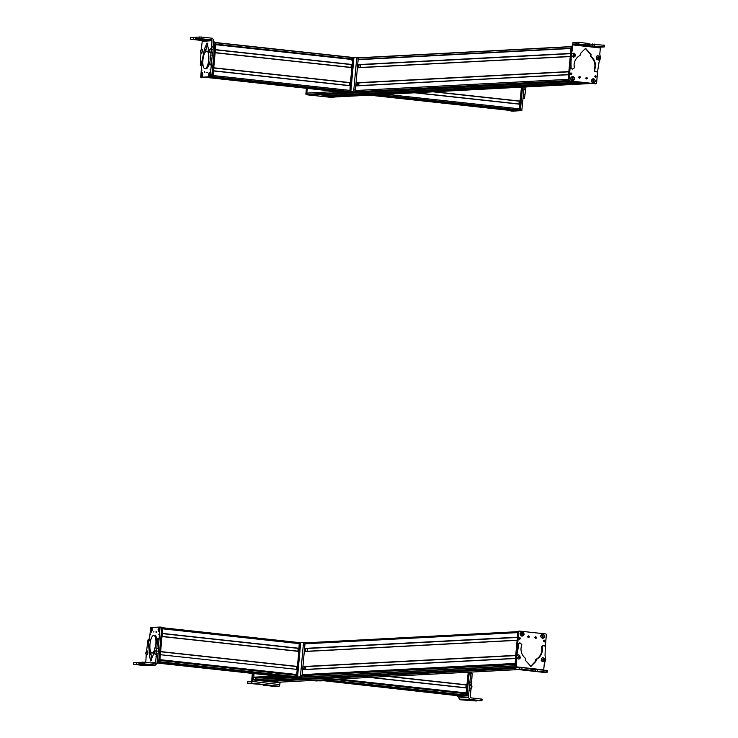 <?xml version="1.0" encoding="UTF-8"?>
<svg xmlns="http://www.w3.org/2000/svg" width="738" height="738" viewBox="0 0 738 738"><rect width="100%" height="100%" fill="white"/><g stroke="black" fill="none" stroke-linecap="round" stroke-linejoin="round"><path stroke-width="1.11" d="M580.4 82.176L326.556 95.672L581.267 82.269M333.576 97.056A1.107 1.042 87 0 1 333.253 97.065L326.648 96.355L326.556 95.672M358.142 59.695L570.963 48.496L570.511 53.44M570.234 56.568L568.86 71.595L356.048 82.785M307.276 88.394L306.824 93.08A1.107 1.042 87 0 0 307.764 94.298L314.416 95.017M355.762 85.931L568.574 74.732L568.159 79.326A1.107 1.042 87 0 0 568.159 79.353L355.319 90.534M319.554 94.75L327.589 95.617M306.353 94.741L333.438 97.536L334.01 97.038L332.884 97.564L333.456 97.065L332.884 97.564L306.353 94.741L305.873 94.141L306.399 88.302M306.897 94.713L306.436 94.04M306.86 94.372L314.536 94.981L306.86 94.372L306.399 93.763L306.888 88.348M326.27 96.484L333.77 97.241L334.332 96.743L333.401 97.259L333.973 96.761L333.401 97.259L326.27 96.484L326.205 95.47M307.229 94.353L306.759 93.744L307.248 88.394M326.639 96.466L326.565 95.506M357.745 66.319L358.142 65.387L358.354 66.282L357.745 66.319L358.354 66.282M359 64.806L358.751 67.564M360.587 64.723L360.338 67.481M358.723 85.636L358.972 82.877M357.137 85.719L357.386 82.96M356.122 84.473L356.731 84.436L356.122 84.473M342.746 91.982L340.227 92.112L340.089 91.567L340.227 92.112L342.746 91.982L342.866 91.18L342.755 91.872L340.375 91.992M352.155 57.37L216.022 42.583L352.155 57.37L351.639 59.289M352.663 59.4L215.874 44.538L352.699 59.566L215.865 44.695L215.413 49.63L352.247 64.501L215.395 49.824L352.174 64.667M352.699 59.566L352.247 64.501M351.279 64.584L351.03 67.379M215.09 52.61L213.697 67.951M351.925 67.481L215.145 52.619L351.925 67.481L350.412 82.831L213.743 67.979L350.412 82.831M349.618 82.739L349.36 85.534M213.439 70.765L213.061 75.525L349.895 90.396L349.425 91.521L347.081 91.641L211.741 76.937L347.081 91.641M350.273 85.636L213.494 70.774L350.273 85.636L349.895 90.396M211.013 51.937L210.551 52.878M211.99 40.701L202.24 41.383L201.529 40.47L190.376 39.16L205.238 40L195.856 38.773L199.029 38.551L211.289 39.787L211.99 40.701L211.216 52.204L212.784 52.37L213.033 50.968L213.633 40.036L212.212 38.219L201.289 37.029L195.994 37.186M202.24 41.254L201.197 50.138M200.349 64.63L200.939 52.85M202.673 65.221L201.908 64.806L202.295 65.534L200.727 65.359L202.673 65.221L203.042 64.132M209.361 64.778L210.773 64.935L211.289 64.141L212.286 55.175L210.727 55.009L209.73 63.975L208.882 64.501L208.291 48.357L207.046 42.979L204.601 48.616L201.114 65.055M210.773 64.935L209.214 64.769M210.727 55.009L211.216 52.204M201.852 52.961L201.216 52.444M212.286 55.175L212.784 52.37M205.127 52.306L207.765 43.597M211.455 46.752L213.014 46.928M210.321 59.51L211.88 59.686M195.884 37.426L190.515 37.573M195.902 37.149L195.856 38.773L196.004 37.121M190.432 37.527L190.284 39.188L190.524 37.509M210.127 49.511L210.671 48.809L211.234 50.378L210.893 52.297L210.201 52.97L209.057 51.577L209.444 49.714L209.278 51.845M210.653 48.819L209.444 49.714M209.444 51.439L209.555 50.064L209.444 51.439M209.592 50.876L209.094 50.821M200.718 50.101L202.018 49.151L202.581 50.212L201.898 53.228L200.413 51.918L200.718 50.101L200.745 52.13M200.874 51.651L200.856 50.341L200.874 51.651M200.911 51.42L200.45 51.365M208.762 59.76A8.819 2.897 -83.8 0 0 206.797 51.153A8.819 2.897 -83.8 0 0 202.913 60.064A8.819 2.897 -83.8 0 0 204.887 68.68A8.819 2.897 -83.8 0 0 208.762 59.76M208.734 51.863A8.819 2.897 -83.8 0 0 207.83 51.263L206.797 51.153M204.887 68.68L205.93 68.791A8.819 2.897 -83.8 0 0 208.937 64.547M204.315 72.499L204.675 71.66L204.86 72.472L204.315 72.499L204.86 72.472M201.631 65.516L200.745 77.232L210.109 76.807L211.695 61.457M200.607 76.697L202.304 77.407L211.668 76.973L211.907 76.411L215.007 42.573L213.319 41.863M212.978 47.546L213.448 42.407M207.369 72.352L206.825 72.379L207.369 72.352M201.289 74.649L202.498 72.582L202.756 74.584L202.046 76.715L201.289 74.649M208.568 74.317L209.786 72.241L210.044 74.252L209.334 76.374L208.568 74.317M201.456 70.073L202.055 70.036L201.456 70.073M210.109 69.667L210.708 69.64L210.109 69.667M202.166 76.863L202.304 77.407L202.166 76.863M211.723 76.641L214.795 44.88M211.815 76.798L212.996 76.189L216.031 42.905L215.893 42.361L216.031 42.905L214.989 42.795M202.221 75.608L201.409 75.885C201.391 73.652 201.751 72.665 202.498 72.933L202.636 72.859M202.498 72.933L201.483 75.986M201.539 76.309L202.627 73.357C202.655 75.608 202.295 76.595 201.539 76.309L201.539 76.309M209.472 74.584L208.642 74.686C209.011 72.352 209.444 71.881 209.952 73.265L208.706 74.741M208.66 75.294L209.97 73.883C209.601 76.18 209.158 76.651 208.66 75.294M347.072 91.752L349.6 91.623L349.83 91.06L352.856 57.776L352.727 57.232L351.472 57.296M348.124 91.863L350.633 91.733L350.873 91.171L353.899 57.887L352.727 57.232L353.899 57.887L353.77 57.343L356.251 57.213A1.661 0.544 96.2 0 1 356.279 57.213A1.661 0.544 96.2 0 1 356.648 58.837L353.816 89.916A1.661 0.544 96.2 0 1 353.115 91.604L340.347 92.527A1.661 0.544 96.2 0 1 340.319 92.527A1.661 0.544 96.2 0 1 340.283 92.518M351.5 60.055L352.044 60.027L351.5 60.055M343.779 92.093L343.908 91.3M353.115 91.604L338.779 92.361A1.661 0.544 96.2 0 1 338.751 92.351A1.661 0.544 96.2 0 1 338.41 91.78M356.306 57.223L357.81 57.389A1.661 0.544 96.2 0 1 357.838 57.389A1.661 0.544 96.2 0 1 358.207 59.012L355.384 90.091A1.661 0.544 96.2 0 1 354.683 91.77M516.692 110.073L380.54 95.276L516.692 110.073L519.035 109.953L519.884 104.067L415.697 92.739L519.884 104.067M518.971 103.966L519.229 101.171M520.013 101.263L433.178 91.826L520.022 101.263L521.471 87.176L519.441 109.492L519.201 110.054L516.683 110.183M373.871 95.626L512.356 110.303L376.26 95.331M513.519 109.731L513.464 110.359L512.421 110.248L512.476 109.611L512.43 110.137M526 86.586L525.022 94.335L523.473 94.169M523.113 98.2L524.46 98.348L525.022 94.335M524.432 86.42L523.888 89.602M524.118 87.038L521.803 110.608L512.43 111.161L510.733 110.451L510.862 110.995L520.244 110.432L522.532 87.121M513.464 110.359L510.871 110.654L509.7 109.999L509.829 110.543L512.421 110.248M522.522 87.121L520.484 109.602L520.244 110.165L517.725 110.294M375.568 95.368L373.004 95.672L371.823 95.017M382.607 94.621L382.376 95.184L378.779 95.036M374.544 95.257L372.994 95.672M382.376 95.184L379.858 95.313M384.258 94.399A1.661 0.544 -83.8 0 1 383.815 94.934L382.256 94.768A1.661 0.544 -83.8 0 0 382.579 94.482M383.815 94.934L369.48 95.691A1.661 0.544 -83.8 0 0 369.48 95.691L382.256 94.768M369.424 95.682A1.661 0.544 -83.8 0 0 369.452 95.691L367.893 95.525M579.256 76.595A0.83 0.784 -93 0 1 579.339 78.145M578.795 77.269A0.83 0.784 -93 0 1 579.533 76.521A0.83 0.784 -93 0 1 580.354 77.435L579.616 78.182L578.795 77.269M572.633 45.959L571.941 47.832M570.373 65.073L568.989 80.285L569.459 80.894L595.99 83.781L596.562 83.283L597.669 71.106M568.933 80.58L568.463 79.972L570.575 56.771L568.435 80.313L568.906 80.922L595.437 83.809L596.562 83.283M587.466 78.21L586.728 78.957L585.907 78.043L586.636 77.296L587.466 78.21M572.845 76.42C575.4 78.182 575.262 79.649 572.448 80.829C569.893 79.067 570.031 77.601 572.845 76.42M591.203 80.645C592.845 77.951 594.238 78.099 595.363 81.097C593.721 83.791 592.328 83.634 591.203 80.645M570.262 73.745L571.074 72.924L571.978 73.929L571.166 74.75L570.262 73.745M594.773 76.411L595.584 75.59L596.489 76.595L595.677 77.416L594.773 76.411M572.005 45.987L570.898 53.247M572.088 45.987L571.516 46.476L572.07 46.448M595.437 83.809L596.009 83.311L595.437 83.809M586.369 77.361L586.913 78.237L586.452 78.92M570.797 72.988L571.424 73.966L570.889 74.722M595.308 75.654L595.935 76.623L595.4 77.379M599.33 59.344A1.107 1.042 -93 0 1 597.891 59.898M600.363 47.97L572.789 44.907L573.14 44.068L576.729 43.874L587.808 45.018L586.249 45.359L587.337 45.572L604.293 46.937L600.714 47.131L600.363 47.97L599.8 54.022L600.483 58.21L599.044 62.204L597.651 71.171L595.76 71.817L596.738 71.854L595.326 71.392L594.173 69.962L594.773 71.42L595.76 71.817M572.789 44.907L572.208 50.848L570.197 54.944L570.889 59.289L570.594 68.256L572.337 69.123L571.138 68.228L570.981 64.16L570.437 64.197M570.981 64.16L571.24 53.56M572.337 69.123L574.247 67.97L574.099 64.446C574.607 60.322 576.59 57.296 580.068 55.387L580.658 53.302L585.575 48.348L591.073 54.464L590.308 55.664L590.723 56.66C593.767 59.298 595.16 62.693 594.893 66.844L594.173 69.962M594.727 69.935L595.446 66.817C595.714 62.665 594.321 59.271 591.267 56.632L590.898 55.442M596.369 56.54L597.134 55.885M573.546 56.734L571.664 55.95M574.275 53.302L575.068 54.105M585.299 48.367L590.52 54.492L590.345 55.47M588.823 45.221L589.072 43.551L578.989 42.37L573.02 42.426L570.686 53.588M604.293 46.937L604.542 45.267L589.025 44.059M575.216 54.418L574.994 56.392L573.703 57.25L571.516 55.922L571.738 53.948L573.02 53.09L575.326 54.843M573.943 56.208L573.592 54.095L573.943 56.208M574.256 55.765L574.026 54.4L573.029 55.285L574.256 55.765L573.491 55.876M573.315 55.654L574.275 55.027L574.016 55.774L573.398 55.165L573.777 54.446L574.515 55.018M599.145 56.106L599.773 58.699L598.278 59.879L596.802 59.492L596.175 56.9L597.669 55.719L599.145 56.106M598.97 56.918L597.78 58.634L598.97 56.918M598.463 56.983L597.771 57.296L598.297 58.57L599.072 57.463L598.463 56.983M598.297 57.057L599.072 57.463M597.743 57.527L598.832 57.472L598.988 58.256M598.186 57.103L598.001 57.795L598.749 58.265L598.214 58.514M578.906 76.918A0.553 0.526 -93 0 1 578.952 77.859M578.961 76.835A0.553 0.526 -93 0 1 579.542 77.444L578.5 77.324L579.542 77.444M570.898 53.256L571.498 46.688L572.07 46.19M586.655 78.21L585.612 78.099L586.655 78.21M568.463 79.972L568.564 80.599M568.094 79.99L570.28 55.968M570.465 53.966L571.129 46.706L571.701 46.208M586.064 78.634L586.286 78.228L585.243 78.117M593.177 82.37A1.494 1.411 87 0 0 593.555 82.278L593.149 79.39A1.494 1.411 87 0 0 592.762 79.409M593.149 79.39L593.324 78.92C595.381 79.898 595.557 81.171 593.859 82.721L593.269 78.809C595.428 79.852 595.621 81.198 593.841 82.831L593.555 82.278M593.186 82.896L593.223 82.933C591.064 81.89 590.87 80.543 592.651 78.901L593.241 82.813C591.221 81.826 591.037 80.562 592.706 79.012M592.651 78.901C590.87 80.663 591.055 82.001 593.214 82.933L593.241 82.813M572.614 80.119A1.494 1.411 87 0 0 572.983 80.008L572.448 77.139A1.494 1.411 87 0 0 572.061 77.186M572.448 77.139L572.596 76.678C574.699 77.555 574.939 78.809 573.315 80.451L572.54 76.567C574.745 77.499 574.994 78.828 573.297 80.562L572.983 80.008M571.987 76.807L572.697 80.571C570.631 79.695 570.391 78.44 571.987 76.807L571.904 76.734M571.922 76.697C570.234 78.505 570.483 79.833 572.679 80.682L572.697 80.571M358.161 59.557L570.382 48.385M304.969 643.813L517.808 632.614L517.532 637.392M517.246 640.206L515.779 655.492M515.594 658.361L515.161 663.628M253.319 676.949L253.623 673.536L253.134 679.006L253.604 679.615L280.136 682.502L281.077 681.986L280.505 682.475L253.973 679.597L253.503 678.988L253.992 673.573L253.826 677.383L277.543 676.128L253.826 677.383M282.737 676.691L255.911 678.102L255.569 679.661L263.097 680.473L515.539 667.189M263.789 680.436L271.409 681.266L515.484 668.425M515.493 668.527L271.409 681.266M271.399 681.377L278.973 682.198L518.528 669.587L278.927 682.198M280.006 682.724L279.831 684.606L252.239 681.432L251.557 683.12L247.7 683.323L247.848 681.727M251.529 683.111L252.322 673.388M252.239 681.432L252.885 673.453M263.125 684.596L263.069 685.122L264.176 685.307L275.256 686.488L279.112 686.285L279.831 684.606M251.796 680.639L251.437 681.478L247.857 681.663M263.217 684.606L263.171 685.104L265.745 684.965L264.647 684.735L247.599 683.342L247.765 681.691M253.033 679.919L280.126 682.715L280.689 682.216L279.573 682.742L280.145 682.244L279.573 682.742L253.033 679.919L252.562 679.32L253.079 673.471M253.586 679.892L253.134 679.08M258.844 677.954L258.134 677.502A1.107 1.042 -93 0 1 257.977 677.161M302.949 668.379L303.152 669.274L303.558 668.351L302.949 668.379L303.558 668.351M303.973 669.495L304.222 666.737M305.56 669.412L305.809 666.654M307.497 648.499L307.248 651.257M305.91 648.582L305.661 651.34M305.237 650.206L304.637 650.233L305.237 650.206M457.136 695.648L323.65 680.713M324.342 680.676L459.802 695.51M459.811 695.399L462.053 695.279M333.641 679.32L465.466 693.646L465.392 695.214L326.583 680.556M466.268 693.111L337.497 679.117L466.268 693.111L466.757 687.844L370.467 677.383L466.757 687.844M465.853 687.742L466.112 684.956M466.905 685.039L387.957 676.46L466.905 685.039L468.224 672.235L465.946 695.297L456.573 695.786L456.435 695.242L457.615 695.897L457.477 695.362L457.615 695.897L456.564 695.786M469.589 686.082L469.654 685.344M481.001 698.96L480.844 700.611L481.951 700.786L482.099 699.126L470.853 697.853L470.152 696.94L471.471 685.408L469.912 685.242L469.156 690.713M468.704 695.537L468.51 697.604L458.778 697.936L460.18 699.762L476.397 700.989L466.905 699.818M470.484 676.183L469.921 682.456L471.481 682.632L471.923 677.927L472.117 673.683L470.779 672.835M470.724 673.526L472.117 673.683L471.739 672.936M471.481 682.632L471.471 685.408M469.921 682.456L469.912 685.242M458.778 697.936L458.925 696.321M470.715 690.888L469.165 690.722M480.844 700.611L469.921 699.421L468.51 697.604M471.905 678.121L470.346 677.954M481.859 700.796L467.006 699.808M465.992 686.322L466.471 685.242L466.72 686.368L466.231 687.447L465.992 686.322M470.826 684.726L471.969 686.119L471.794 687.77L470.374 688.886M470.853 672.097L468.529 695.796L459.147 696.349L457.459 695.639L457.588 696.174L466.969 695.62L467.412 692.761M469.285 672.18L466.988 695.408L457.615 695.897M458.99 692.318L458.621 692.834M329.351 679.864L329.111 680.427L319.739 680.916L318.567 680.261M329.111 680.427L319.729 680.916M314.323 680.335A1.661 0.544 -83.8 0 0 314.628 680.768A1.661 0.544 -83.8 0 0 314.656 680.768L328.991 680.012A1.661 0.544 -83.8 0 0 329.416 679.541M316.159 680.925A1.661 0.544 -83.8 0 0 316.187 680.934A1.661 0.544 -83.8 0 0 316.215 680.934L314.656 680.768M331.067 679.458A1.661 0.544 -83.8 0 1 330.55 680.178L316.215 680.934M162.711 628.785L162.286 633.416M299.287 642.595L162.747 627.761L299.287 642.595L298.936 648.453L162.268 633.601L298.936 648.453M298.143 648.37L297.884 651.156M162 636.543L160.635 651.571L297.469 666.432L160.616 651.755L297.396 666.599M298.798 651.257L162.019 636.396L298.798 651.257L297.469 666.432M296.501 666.525L296.242 669.311M297.146 669.412L160.349 654.707L159.897 659.652L296.731 674.514L159.888 659.809L296.658 674.68M297.183 669.578L296.731 674.514M295.744 675.085L295.56 674.56M295.818 675.095L165.856 660.971L295.818 675.095L295.781 676.783L293.124 676.921L157.609 662.198M292.442 676.847L157.056 662.493M157.046 662.604L290.2 676.967M290.191 677.078L157.009 663.028L287.534 677.216M146.235 654.532L145.783 662.346M150.801 662.89L155.46 662.558L155.238 665.039L156.502 653.803L158.061 653.979L158.31 652.577L158.91 639.477L158.532 638.757L158.91 639.477L157.351 639.311L157.185 643.305L158.744 643.471M157.185 643.305L156.502 653.803M156.973 638.582L157.351 639.311L156.973 638.582L156.216 639.975L156.078 643.444L153.098 655.326L150.653 660.971L149.408 655.584L149.528 654.597L151.115 654.569L150.035 649.2M146.484 651.746L147.969 639.966L148.818 639.44L148.523 643.97L149.528 654.597M148.421 639.154L150.045 639.348L148.421 639.154M147.665 653.923L146.945 654.661M155.847 650.99L156.484 651.506M148.956 640.796L150.497 640.962L150.377 639.606L149.528 640.141M151.493 660.519L151.087 654.763M155.487 665.049L145.746 665.731L133.55 664.329L148.412 665.169L139.03 663.942L142.203 663.72L155.238 665.039L156.963 663.554L158.061 653.979M155.46 662.558L154.611 663.305L144.463 662.198L139.168 662.355M155.515 665.049L145.487 665.722M139.076 662.318L139.03 663.942L139.178 662.29M133.606 662.696L133.458 664.357L133.689 662.742M139.058 662.595L133.698 662.678M146.807 651.645L147.351 650.953L147.914 652.521L147.572 654.44L146.88 655.113L145.737 653.72L146.133 651.857L145.958 653.988M147.332 650.953L146.133 651.857M145.967 652.254L145.856 653.628L146.244 652.281M146.272 653.019L145.773 652.964M155.801 650.713L154.546 651.728L154.371 653.379L155.515 654.772L156.53 651.672L155.801 650.713M154.694 653.591L154.666 651.562M154.537 652.051L154.556 653.361L154.888 652.088M154.869 652.881L154.408 652.826M149.98 644.302A8.819 2.897 -83.8 0 0 151.945 652.909A8.819 2.897 -83.8 0 0 155.829 643.988A8.819 2.897 -83.8 0 0 153.855 635.381A8.819 2.897 -83.8 0 0 149.98 644.302M151.945 652.909L152.987 653.019A8.819 2.897 -83.8 0 0 153.596 652.899M156.742 638.767A8.819 2.897 -83.8 0 0 154.897 635.492L153.855 635.381M156.511 631.793L156.142 632.623L155.958 631.811L156.511 631.793L155.958 631.811M156.742 648.204L158.31 648.379L160.081 627.051L150.709 627.485L149.445 639.265M157.083 662.217L158.67 661.599L161.77 627.761L160.081 627.051L161.77 627.761L161.64 627.217M153.449 631.931L154.002 631.903L153.449 631.931M159.537 629.634L158.827 631.756L158.07 629.698L159.279 627.623L159.537 629.634M152.249 629.966L151.539 632.097L150.783 630.031L151.991 627.964L152.249 629.966M159.371 634.219L158.762 634.246L159.371 634.219M150.718 634.615L150.109 634.643L150.718 634.615M158.467 661.875L158.882 659.265M161.751 628.038L162.766 628.149L159.74 661.433L158.559 662.041M159.002 630.649L158.19 630.935C158.163 628.675 158.532 627.697 159.279 627.983L158.264 631.027M158.319 631.35L159.408 628.398C159.426 630.63 159.067 631.617 158.319 631.35M151.687 630.307L150.847 630.4C151.225 628.103 151.659 627.632 152.166 628.988L152.305 628.951M152.166 628.988L150.912 630.455M150.866 631.018L152.185 629.597C151.816 631.931 151.373 632.401 150.866 631.018L151.142 631.848M165.699 661.054L166.087 660.492M286.953 677.355L287.995 677.466L287.866 676.93L288.005 677.466L286.833 676.811L286.962 677.355L296.335 676.866L296.565 676.303L299.6 643.019L298.604 642.521M288.005 677.466L297.377 676.977L297.608 676.414L300.643 643.13L299.462 642.475M296.159 674.117L295.606 674.145L296.159 674.117M300.643 643.13L300.504 642.586L300.643 643.13M303.041 642.466L304.545 642.632A1.661 0.544 96.2 0 1 304.573 642.632A1.661 0.544 96.2 0 1 304.951 644.256L302.119 675.335A1.661 0.544 96.2 0 1 301.418 677.014L515.096 665.768M300.514 642.586L302.986 642.457A1.661 0.544 96.2 0 1 303.014 642.457A1.661 0.544 96.2 0 1 303.383 644.08L300.56 675.159A1.661 0.544 96.2 0 1 299.859 676.847L287.082 677.77A1.661 0.544 96.2 0 1 287.054 677.77A1.661 0.544 96.2 0 1 287.027 677.761L299.859 676.847M255.44 679.43L285.523 677.595A1.661 0.544 96.2 0 1 285.495 677.595A1.661 0.544 96.2 0 1 285.145 676.958M535.493 636.719A0.83 0.784 -93 0 1 535.567 638.278M536.581 637.567A0.83 0.784 -93 0 1 535.853 638.315A0.83 0.784 -93 0 1 535.022 637.401L535.76 636.654L536.581 637.567M545.308 646.433L546.388 634.551L545.917 633.942L519.386 631.064L518.814 631.553L517.384 647.263M519.386 631.064L518.26 631.58L516.139 654.91M527.91 636.626L528.648 635.879L529.469 636.793L528.74 637.54L527.91 636.626M542.531 638.416C539.976 636.654 540.115 635.187 542.928 634.007C545.483 635.769 545.345 637.235 542.531 638.416M524.174 634.2C522.532 636.885 521.139 636.737 520.013 633.748C521.655 631.055 523.048 631.202 524.174 634.2M545.114 641.091L544.303 641.912L543.399 640.907L544.21 640.086L545.114 641.091M520.604 638.425L519.792 639.246L518.888 638.241L519.7 637.42L520.604 638.425M515.825 658.416L515.189 665.418L515.659 666.027M528.38 635.953L528.925 636.829L528.454 637.503M543.934 640.15L544.561 641.119L544.026 641.875M519.423 637.484L520.05 638.453L519.515 639.209M517.154 655.436A1.107 1.042 -93 0 1 518.583 654.883M543.888 670.685L543.694 669.873L516.12 666.811L516.323 667.622L516.683 660.759L515.991 656.571L516.48 655.215L515.447 656.599L516.13 660.787L515.862 669.292L543.454 672.355L547.319 672.152L529.164 670.584M543.703 669.984L544.275 663.923L545.733 659.864L545.041 655.519L545.336 646.553L544.247 645.639L542.559 645.861L541.683 646.839L541.83 650.362C541.323 654.486 539.33 657.512 535.862 659.421L535.271 661.506L530.631 666.442M543.583 645.685L542.559 645.861M519.617 643.019L518.279 643.637L516.886 652.53L517.439 652.503L518.832 643.61L520.17 642.992L521.821 644.542L521.028 647.964C520.77 652.115 522.163 655.51 525.207 658.148L525.41 660.316L530.908 666.432L535.816 661.479L536.415 659.394C539.884 657.475 541.876 654.458 542.384 650.335L542.236 646.811L543.103 645.833M519.192 642.955L520.17 642.992M517.439 652.503L516.48 655.215M520.106 658.241L519.34 658.896M542.937 658.047L544.819 658.831M542.199 661.469L541.406 660.676M516.886 652.53L515.927 655.243M516.683 660.759L516.13 660.787M516.323 667.622L519.903 667.438L519.746 669.089L515.89 669.292L543.463 672.355M517.855 648.001L517.301 648.029M532.043 669.265L547.568 670.473L547.319 672.152M519.746 669.089L530.834 670.233L529.266 670.565M530.834 670.233L530.991 668.573L532.089 668.757L531.84 670.427M530.991 668.573L519.903 667.438M544.967 658.859L544.736 660.833L543.454 661.682L541.258 660.353L541.489 658.388L542.771 657.53L545.078 659.283M543.343 658.536L543.694 660.648L543.343 658.536M543.039 658.969L542.771 659.717L544.007 660.206L544.266 659.458L543.039 658.969M542.79 659.68L543.519 658.886L544.266 659.458M542.937 659.246L544.026 659.468L544.007 660.206M543.067 660.086L543.15 659.606L543.768 660.215L543.242 660.307M517.338 658.674L516.701 656.082L518.205 654.901L519.681 655.289L520.308 657.881L518.814 659.062L517.338 658.674M518.316 657.826L519.506 656.1L518.316 657.826M518.832 657.752L519.524 657.438L518.989 656.165L518.224 657.281L518.832 657.752M518.832 656.239L519.358 656.654L518.749 657.696M518.574 657.558L518.537 656.977L519.524 657.438M519.598 656.645L518.233 657.152M535.133 637.051A0.553 0.526 -93 0 1 535.188 637.992M535.77 637.567L534.736 637.457L535.77 637.567A0.553 0.526 -93 0 1 535.253 638.066M527.624 636.682L528.657 636.793L527.624 636.682M515.207 665.215L515.53 657.623M515.714 655.602L302.894 666.801L515.714 655.602L517.864 631.949L518.436 631.451M515.318 665.842L514.838 665.233M528.076 637.217L527.255 636.7M521.96 632.494L522.089 631.913C524.238 632.955 524.432 634.293 522.652 635.935L522.135 632.023C524.155 633.01 524.34 634.274 522.67 635.824L521.96 632.494A1.494 1.411 87 0 0 521.572 632.512M522.089 631.913L522.089 631.913C524.248 632.881 524.441 634.219 522.652 635.935M521.517 632.115L522.052 635.916C519.995 634.938 519.82 633.665 521.517 632.115L521.443 632.042M542.522 634.726L542.605 634.191C544.828 634.975 545.078 636.304 543.38 638.149L542.679 634.265C544.745 635.141 544.985 636.405 543.389 638.038L542.522 634.726A1.494 1.411 87 0 0 542.135 634.772M542.061 634.394L542.781 638.158C540.677 637.291 540.437 636.027 542.061 634.394L541.987 634.32M542.762 638.269C540.567 637.42 540.308 636.091 542.006 634.283C540.308 636.018 540.557 637.346 542.762 638.269L542.781 638.158M513.814 663.693L514.856 664.431M326.51 96.171L584.33 82.601M326.648 96.355L585.502 82.73M333.253 97.065L592.107 83.449M358.142 57.813L571.147 46.605L358.142 57.813M358.188 57.998L571.12 46.789M358.17 59.409L570.991 48.21M358.161 59.575L570.972 48.367M357.699 64.63L570.511 53.431M357.681 64.824L570.502 53.625M357.672 64.87L570.492 53.671L357.672 64.87M357.423 67.638L570.243 56.429L357.423 67.638M357.413 67.776L570.225 56.577M356.03 82.979L568.85 71.78M356.02 83.025L568.841 71.826L356.02 83.034M355.771 85.793L568.592 74.584L355.771 85.783M307.239 88.486L307.82 88.449M306.824 93.08L336.205 91.54M307.764 94.298L568.472 80.58M314.37 95.017L573.223 81.392L314.397 95.017M305.873 94.141L306.427 94.104M211.714 76.955L342.866 91.208M208.586 77.112L342.819 91.706M207.452 77.167L342.755 91.872M205.026 77.278L340.421 91.992L205.007 77.278M216.031 42.786L352.192 57.582M215.911 44.169L351.943 58.948M221.907 44.953L351.878 59.077M215.127 52.776L351.961 67.647M213.762 67.785L350.596 82.656M213.743 67.961L350.522 82.822M213.476 70.931L350.31 85.793M212.858 76.678L349.425 91.521M211.465 49.418L213.033 49.584M201.142 38.68L201.289 37.029M211.289 39.787L201.529 40.47M201.492 63.662L202.858 63.809M204.278 50.756L205.837 50.922M204.546 49.603L206.105 49.778M209.73 63.975L211.289 64.141M199.177 36.9L199.029 38.551M193.55 38.939L193.697 37.287M195.662 39.068L195.81 37.417M210.109 76.807L211.668 76.973M210.339 76.245L211.907 76.411M213.466 41.881L214.878 42.038L213.466 41.881M211.861 76.651L212.765 76.752M211.954 76.079L212.996 76.189M215.007 42.269L215.893 42.361L215.007 42.269M202.212 76.512L201.64 76.466M209.509 76.217L208.928 76.125M209.334 72.398L209.915 72.435M349.6 91.623L350.633 91.733M349.83 91.06L350.873 91.171M352.746 57.232L353.77 57.343M342.81 91.816L343.853 91.927M338.779 92.361L340.347 92.527M353.816 89.916L355.384 90.091M356.648 58.837L358.207 59.012M519.035 109.953L382.469 95.11M519.497 108.827L385.909 94.307M519.921 104.224L414.71 92.794M520.133 101.254L433.289 91.816M520.207 101.088L434.378 91.761M512.356 110.303L375.577 95.442M512.476 109.639L380.402 95.285M525.474 89.427L523.915 89.261M522.043 110.045L520.475 109.879M521.803 110.608L520.244 110.432M520.484 109.602L519.441 109.492M520.244 110.165L519.201 110.054M513.39 110.525L512.347 110.414M375.522 95.543L374.48 95.433M568.989 80.285L568.435 80.313M569.459 80.894L568.906 80.922M600.714 47.131L573.14 44.068M576.876 42.223L576.729 43.874M572.208 50.848L571.655 50.885M570.972 56.346L570.428 56.374M571.443 59.261L570.889 59.289M571.138 68.228L570.594 68.256M591.267 56.632L590.723 56.66M595.326 71.392L594.773 71.42M603.435 45.083L603.287 46.734M578.841 44.022L578.989 42.37M587.808 45.018L587.965 43.367M589.625 45.728L589.782 44.077M592.199 45.599L592.356 43.939M594.468 44.086L594.311 45.738M304.573 648.416L517.384 637.208M304.554 648.601L517.366 637.401M304.545 648.656L517.366 637.457L304.545 648.656M304.296 651.414L517.117 640.215L304.296 651.414M304.287 651.553L517.098 640.353M302.921 666.562L515.733 655.362M302.903 666.755L515.714 655.556M515.465 658.361L302.645 669.569L515.465 658.37M302.635 669.707L515.447 658.508M253.66 677.198L276.363 675.999M302.183 674.643L515.004 663.444M302.165 674.836L514.986 663.628L302.165 674.836M282.119 676.626L258.558 677.871L282.137 676.626M514.543 664.394L302.091 675.574L514.552 664.394M302.073 675.676L514.903 664.477M255.569 679.661L515.484 665.98M267.257 680.814L515.484 667.752M279.112 686.285L251.557 683.12M252.341 674.689L252.894 674.661M252.562 679.32L253.116 679.283M461.278 695.316L325.809 680.602M465.392 695.214L329.157 680.408M465.466 695.002L329.554 680.233M458.732 692.798L334.351 679.283L458.732 692.798M466.342 692.945L338.585 679.061M466.794 688.01L369.489 677.429M467.006 685.03L388.059 676.451M467.08 684.864L389.147 676.395M471.213 688.194L469.654 688.028M469.921 699.421L460.198 699.762M468.759 695.233L467.2 695.058M468.529 695.796L466.969 695.62M467.219 694.845L466.176 694.735M466.988 695.408L465.946 695.297M330.55 680.178L328.991 680.012M162.711 628.813L299.536 643.674M162.286 633.407L299.121 648.278M162.268 633.582L299.047 648.444M162 636.553L298.835 651.423M159.832 660.427L295.855 675.215M159.666 661.774L295.855 676.571M159.546 661.977L295.781 676.783M157.074 662.263L291.667 676.884M144.316 663.849L144.463 662.198M156.004 656.608L157.563 656.783M156.751 651.017L158.31 651.193M157.194 638.61L158.532 638.757M149.463 653.471L151.022 653.637M148.818 639.44L150.377 639.606M142.351 662.069L142.203 663.72M138.984 662.586L138.836 664.237M136.724 664.108L136.871 662.456M157.102 662.014L158.439 662.161M157.148 661.433L158.67 661.599M158.615 661.894L159.5 661.995M158.698 661.322L159.74 661.433M161.779 627.512L162.637 627.604L161.779 627.512M158.993 631.553L158.393 631.451M151.539 628.121L152.111 628.195L150.838 630.418M296.335 676.866L297.377 676.977M296.565 676.303L297.608 676.414M303.383 644.08L304.951 644.256M300.56 675.159L302.119 675.335M515.705 665.39L515.189 665.418M516.222 658.001L515.668 658.028M542.245 647.125L541.701 647.152M536.415 659.394L535.862 659.421M535.825 660.482L535.281 660.51M518.832 643.61L518.279 643.637M521.858 669.237L522.015 667.576M546.461 670.298L546.314 671.949M537.485 669.301L537.338 670.953M535.373 669.154L535.225 670.805M532.808 669.292L532.651 670.943M522.034 636.027C519.875 634.984 519.681 633.647 521.462 632.005C519.681 633.767 519.875 635.104 522.034 636.027M326.703 95.525L580.391 82.167M333.419 97.075L592.19 83.449M332.967 97.564L333.521 97.536M215.395 49.824L352.072 64.676M200.607 65.405L202.175 65.571M200.736 77.232L202.295 77.407M201.539 76.355L202.221 76.549M202.35 72.582L201.409 75.922M209.186 76.346L208.651 75.313M209.629 72.25L208.633 74.695M340.218 92.112L341.251 92.222M338.751 92.351L340.319 92.527M356.279 57.213L357.838 57.389M510.004 110.423L373.862 95.626M512.421 111.161L510.853 110.995M510.862 110.654L509.82 110.543M596.073 83.781L595.52 83.809M593.269 78.809C595.437 79.778 595.621 81.125 593.841 82.831M572.54 76.567C574.745 77.389 574.994 78.717 573.297 80.562M304.822 642.881L517.975 631.654M279.647 682.742L280.2 682.715M471.859 672.899L470.789 672.779M459.137 696.349L457.578 696.174M465.466 693.572L466.278 693.665M316.187 680.934L314.628 680.768M160.616 651.755L297.294 666.608M157.093 638.536L158.652 638.711M151.078 652.355L150.534 652.291M160.091 627.051L161.65 627.217M158.319 631.405L159.002 631.599M159.131 627.632L158.19 630.972M303.014 642.457L304.573 642.632M519.303 631.055L518.759 631.082"/></g></svg>

